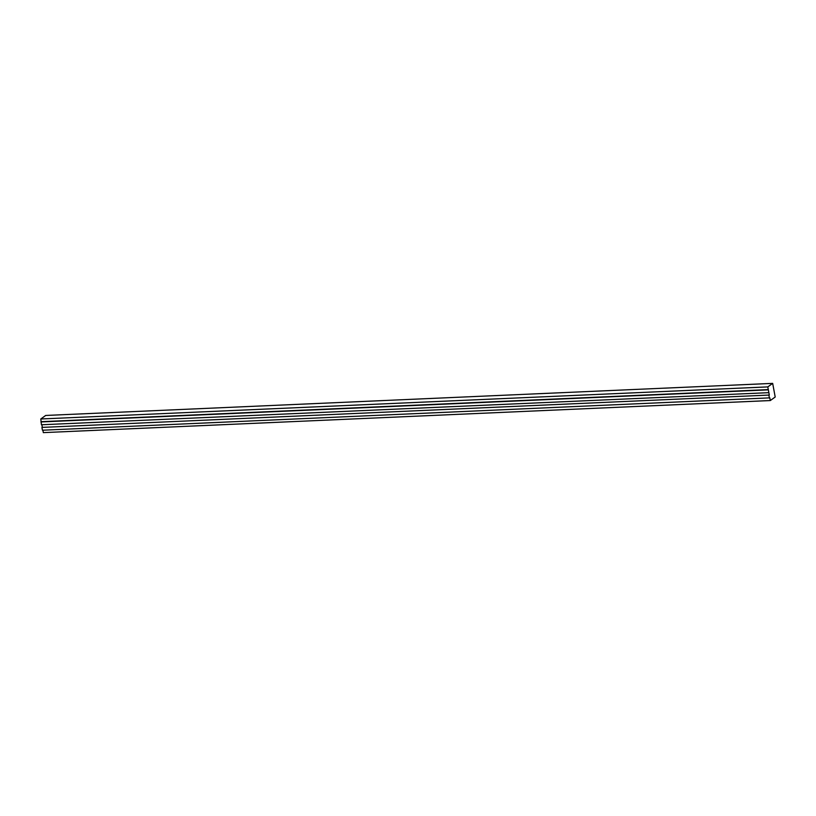 <?xml version="1.0" encoding="UTF-8"?>
<svg xmlns="http://www.w3.org/2000/svg" width="816" height="816" viewBox="0 0 816 816"><rect width="100%" height="100%" fill="white"/><g stroke="black" fill="none" stroke-linecap="round" stroke-linejoin="round"><path stroke-width="1.22" d="M770.314 400.544L775.2 397.015L772.67 383.377L767.795 386.906L769.304 395.056L41.922 427.411L42.442 430.216L769.825 397.861L770.314 400.544L43.33 432.623L42.881 430.195M769.304 395.056L41.922 427.411M768.917 395.332L769.437 398.137M772.67 383.377L45.686 415.456L40.8 418.985L41.432 424.759L768.427 392.68M767.795 386.906L40.8 418.985M768.295 389.599L41.3 421.668M767.907 389.875L40.912 421.954M41.871 424.738L42.31 427.125"/></g></svg>
